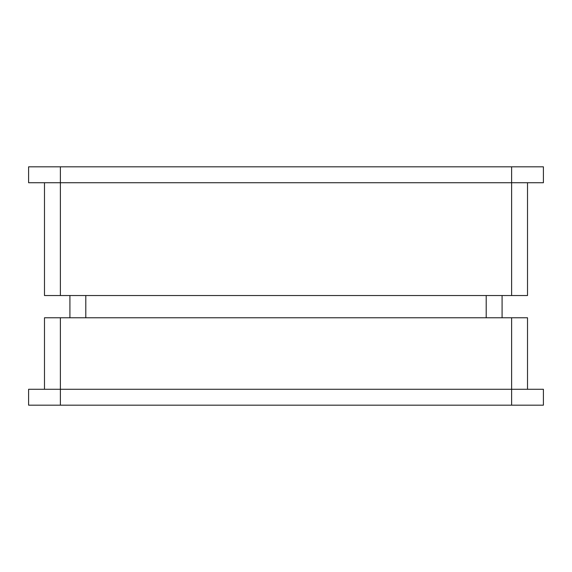 <?xml version="1.0" encoding="UTF-8"?>
<svg xmlns="http://www.w3.org/2000/svg" width="572" height="572" viewBox="0 0 572 572"><rect width="100%" height="100%" fill="white"/><g stroke="black" fill="none" stroke-linecap="round" stroke-linejoin="round"><path stroke-width="0.86" d="M44.487 389.275L44.487 317.775L60.375 317.775L60.375 405.169L28.6 405.169L28.6 389.275L543.4 389.275L543.4 405.169L60.375 405.169M511.625 405.169L511.625 317.775L527.513 317.775L527.513 389.275M511.625 317.775L60.375 317.775M527.513 182.725L527.513 295.531L44.487 295.531L44.487 182.725M502.087 295.531L502.087 317.775M69.913 317.775L69.913 295.531M28.6 166.831L60.375 166.831L60.375 182.725L28.6 182.725L28.6 166.831M511.625 166.831L543.4 166.831L543.4 182.725L511.625 182.725L511.625 166.831L60.375 166.831M511.625 295.531L511.625 182.725L60.375 182.725L60.375 295.531M486.2 317.775L486.2 295.531M85.8 295.531L85.8 317.775"/></g></svg>
